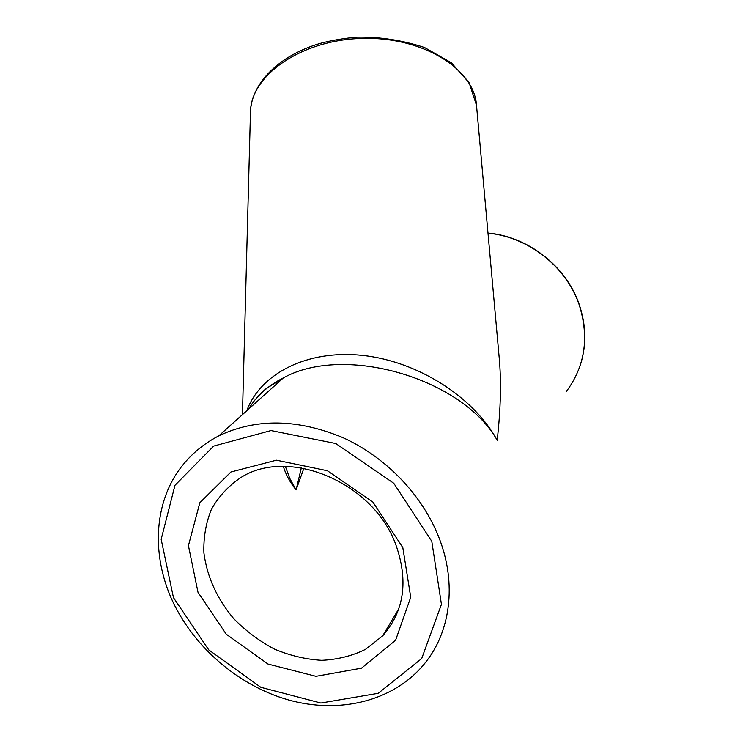 <?xml version="1.0" encoding="UTF-8"?>
<svg xmlns="http://www.w3.org/2000/svg" width="743" height="743" viewBox="0 0 743 743"><rect width="100%" height="100%" fill="white"/><g stroke="black" fill="none" stroke-linecap="round" stroke-linejoin="round"><path stroke-width="1.11" d="M283.334 466.409C285.795 474.554 290.049 482.393 296.086 489.925L289.742 478.334L285.386 466.409M301.361 467.83L296.086 489.925L303.878 468.285M248.673 409.04C256.121 396.242 267.712 385.849 283.436 377.853L283.492 377.825C345.031 343.749 462.759 378.874 497.197 440.274C473.83 397.264 418.123 361.404 362.798 355.442C307.426 349.386 260.561 373.413 246.769 410.749M250.456 112.713L250.475 111.896C250.781 75.6 300.822 40.001 361.776 38.422C422.73 36.444 474.433 69.08 476.504 105.302L499.129 356.974C501.414 380.871 500.773 408.641 497.197 440.274M402.817 547.619L372.912 502.092L327.403 470.746L276.433 460.196L230.924 472L199.83 502.751L188.425 545.641L197.991 592.264L226.225 634.188L267.991 664.038L315.979 676.316L361.497 668.171L395.601 640.243L410.73 597.223L402.817 547.619M395.768 544.498C408.641 580.794 404.276 611.248 382.664 635.85L365.482 649.373C352.071 655.939 337.489 659.589 321.719 660.323C305.698 659.357 289.9 655.605 274.343 649.057C259.316 641.06 245.803 630.956 233.794 618.733C216.984 598.719 207.018 576.791 203.907 552.941C203.406 537.486 205.904 522.961 211.393 509.354C218.544 496.658 228.259 486.126 240.528 477.777C287.857 446.849 373.032 481.901 395.768 544.498M488.002 233.2C527.762 236.711 565.869 266.226 578.955 304.11C589.515 336.95 585.215 366.206 566.064 391.877M218.813 435.825C199.988 445.67 185.248 459.285 174.605 476.69C154.015 511.165 153.272 556.405 170.797 597.214C191.731 645.286 237.128 685.222 288.173 699.832C339.142 714.246 393.316 701.476 424.123 664.149C450.564 632.581 457.14 583.589 438.881 537.384C422.256 494.94 385.868 457.121 343.099 437.72C297.599 418.755 256.168 418.123 218.813 435.825L283.436 377.853M173.444 597.613L161.166 539.316L174.976 485.3L213.678 446.079L271.009 430.569L335.771 443.525L393.79 483.284L431.785 541.303L441.435 604.347L421.699 658.567L378.224 693.303L320.865 703.017L260.839 687.303L208.764 649.911L173.444 597.613M249.211 408.566C253.038 400.886 262.363 391.412 266.412 388.478L283.482 377.825M242.441 414.631L250.475 111.896C251.348 83.56 278.811 55.419 320.335 43.363C332.307 40.224 344.678 38.162 357.439 37.15C380.026 36.788 402.4 40.243 424.55 47.515L451.373 62.793L469.158 82.77L476.504 105.302M487.993 233.079C527.827 236.506 565.915 265.966 579.011 303.878C586.571 325.889 586.691 347.232 579.373 367.906M382.664 635.85L398.88 608.675"/></g></svg>
